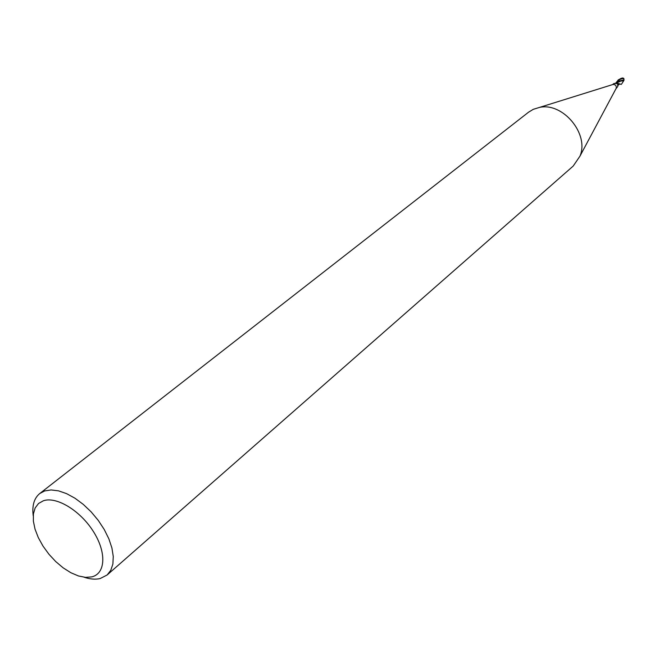 <?xml version="1.0" encoding="UTF-8"?>
<svg xmlns="http://www.w3.org/2000/svg" width="657" height="657" viewBox="0 0 657 657"><rect width="100%" height="100%" fill="white"/><g stroke="black" fill="none" stroke-linecap="round" stroke-linejoin="round"><path stroke-width="0.99" d="M612.62 84.597L613.137 84.433C615.494 84.605 616.529 85.853 616.258 88.202L616.003 88.679M615.921 88.826L617.81 86.404L617.826 83.398L614.016 83.447L612.455 84.646M33.22 515.753C31.938 505.611 34.115 498.211 39.732 493.547L528.606 112.158L533.295 109.317L539.537 107.403C562.959 102.081 589.534 134.192 579.926 156.21L573.208 166.057L107.132 574.982L100.201 578.53C95.495 579.663 90.132 579.228 84.096 577.224M39.732 493.547L44.643 490.951L51.09 489.941L58.506 490.845L66.579 493.637L74.964 498.211L83.291 504.395L91.175 511.902L98.279 520.41L104.266 529.542L108.881 538.871L111.92 547.995L113.267 556.504L112.881 564.034L110.795 570.284L107.132 574.982M43.419 500.749C56.576 496.216 80.368 510.694 93.442 531.603C106.713 552.455 105.596 573.651 91.791 576.879L85.525 577.372L78.429 575.951L70.857 572.723L63.171 567.853L55.738 561.579L48.905 554.212L43.001 546.09L38.303 537.607L35.035 529.156L33.367 521.149L33.392 513.971L35.141 507.976L38.533 503.492L43.419 500.749M614.361 83.546L617.481 83.102L616.866 83.841M615.198 83.702L618.615 79.669L622.893 78.216L623.797 78.429L623.83 80.597L621.555 81.082M623.731 78.364L621.243 78.273L617.95 80.129M621.226 84.416L617.785 83.357L621.103 84.318M622.36 77.961L622.852 78.06M619.387 84.211L617.58 84.983M619.058 84.556L617.613 85.648M624.15 79.883L619.633 80.893L616.66 82.872L620.569 81.23M616.718 82.856L617.769 82.207M617.366 83.012L615.338 83.587M620.208 84.039L617.728 83.661M623.969 78.594C620.783 78.52 618.122 80.014 615.987 83.078M613.137 84.433L539.537 107.403M616.258 88.202L579.926 156.21M623.206 78.093L621.243 78.282M619.715 83.997L619.296 84.326M617.301 82.314L616.578 82.897M623.69 80.803L621.547 84.088M616.931 82.708L616.381 82.954M619.165 81.107L619.633 80.893"/></g></svg>
